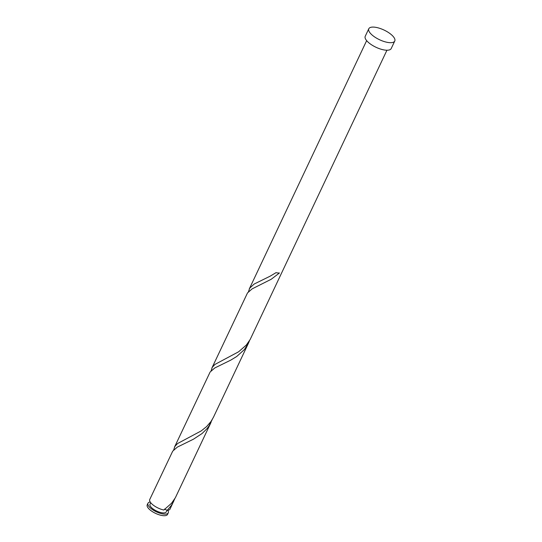 <?xml version="1.0" encoding="UTF-8"?>
<svg xmlns="http://www.w3.org/2000/svg" width="542" height="542" viewBox="0 0 542 542"><rect width="100%" height="100%" fill="white"/><g stroke="black" fill="none" stroke-linecap="round" stroke-linejoin="round"><path stroke-width="0.81" d="M168.264 512.84L167.525 514.412A11.219 4.167 -154.7 0 1 159.511 514.9A11.219 4.167 -154.7 0 1 148.826 508.762A11.219 4.167 -154.7 0 1 147.234 504.819L147.98 503.247A11.219 4.167 25.3 0 0 149.565 507.19A11.219 4.167 25.3 0 0 160.256 513.328A11.219 4.167 25.3 0 0 168.264 512.84A11.219 4.167 25.3 0 0 167.796 510.313M150.717 502.698L150.005 504.209A8.977 3.333 25.3 0 0 151.279 507.359A8.977 3.333 25.3 0 0 159.829 512.271A8.977 3.333 25.3 0 0 166.238 511.878L167.031 510.198M394.766 41.023L391.202 48.556A14.363 5.332 -154.7 0 1 380.945 49.186A14.363 5.332 -154.7 0 1 367.273 41.328A14.363 5.332 -154.7 0 1 365.233 36.28L368.797 28.746A14.363 5.332 -154.7 0 1 379.054 28.123A14.363 5.332 -154.7 0 1 392.733 35.975A14.363 5.332 -154.7 0 1 394.766 41.023A14.363 5.332 -154.7 0 1 384.508 41.653A14.363 5.332 -154.7 0 1 370.83 33.794A14.363 5.332 -154.7 0 1 368.797 28.746M386.941 50.23L250.167 339.488L246.353 345.01L238.622 351.778L214.957 364.414L212.328 367.246L211.068 370.836M211.847 368.12L247.511 292.91L252.132 288.866L271.217 279.259L279.428 272.999A11.219 4.167 25.3 0 1 276.02 272.66L270.119 276.19L254.184 284.028L249.733 288.12L248.466 291.711M164.49 509.107L167.227 510.361A11.219 4.167 25.3 0 0 170.046 509.073L174.727 498.857M167.227 510.361L171.55 505.164L173.657 501.438M211.055 422.32L175.364 497.732L171.55 503.254L163.82 510.022A11.219 4.167 25.3 0 1 151.347 503.423A11.219 4.167 25.3 0 1 149.755 499.48L172.708 451.154L177.336 447.109L193.433 439.21L202.071 433.532L206.936 428.742L208.948 426.046L212.125 419.738M174.449 447.245L210.113 372.029L214.734 367.991L230.838 360.084L236.718 356.494L244.334 349.624L248.453 343.194L213.44 417.272L211.014 421.466L206.597 426.595L201.224 430.904L177.559 443.539L174.93 446.364L173.664 449.955M248.453 343.194L249.53 340.62M150.229 502.007A11.219 4.167 25.3 0 0 147.98 503.247M249.252 289.001L366.649 40.636"/></g></svg>
